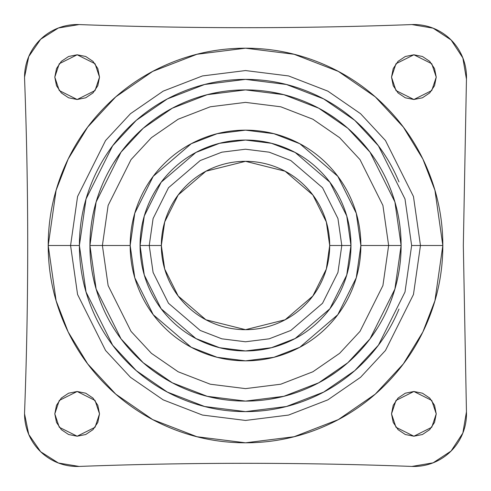<?xml version="1.0" encoding="UTF-8"?>
<svg xmlns="http://www.w3.org/2000/svg" width="491" height="491" viewBox="0 0 491 491"><rect width="100%" height="100%" fill="white"/><g stroke="black" fill="none" stroke-linecap="round" stroke-linejoin="round"><path stroke-width="0.74" d="M161.343 245.5L164.706 221.932L178.178 194.995L205.907 171.224L245.518 161.324L285.13 171.224L312.859 194.995L326.331 221.932L329.694 245.5L326.331 269.068L312.859 296.005L285.13 319.776L245.518 329.676L205.907 319.776L178.178 296.005L164.706 269.068L161.343 245.5C161.343 256.664 163.478 267.399 167.75 277.716C172.022 288.027 178.104 297.129 185.997 305.021C193.89 312.914 202.992 318.997 213.303 323.268C223.62 327.54 234.354 329.676 245.518 329.676C256.683 329.676 267.417 327.54 277.734 323.268C288.045 318.997 297.147 312.914 305.04 305.021C312.933 297.129 319.015 288.027 323.287 277.716C327.558 267.399 329.694 256.664 329.694 245.5C329.694 234.336 327.558 223.601 323.287 213.284C319.015 202.973 312.933 193.871 305.04 185.979C297.147 178.086 288.045 172.003 277.734 167.732C267.417 163.46 256.683 161.324 245.518 161.324C234.354 161.324 223.62 163.46 213.303 167.732C202.992 172.003 193.89 178.086 185.997 185.979C178.104 193.871 172.022 202.973 167.75 213.284C163.478 223.601 161.343 234.336 161.343 245.5L149.239 245.5L153.094 218.544L168.493 187.734L200.211 160.551L221.822 152.185L245.518 149.221L269.215 152.185L290.825 160.551L322.544 187.734L337.943 218.544L341.797 245.5L350.967 245.5L346.75 215.972L329.878 182.229L295.14 152.456L271.474 143.298L245.518 140.052L219.563 143.298L195.897 152.456L161.158 182.229L144.286 215.972L140.07 245.5L161.343 245.5M99.52 77.142L95.051 90.559L77.161 99.501L59.276 90.559L54.802 77.142L56.502 85.698L61.35 92.952L68.605 97.801L77.161 99.501L85.716 97.801L92.971 92.952L97.819 85.698L99.52 77.142L97.819 68.587L92.971 61.332L85.716 56.483L77.161 54.783L68.605 56.483L61.35 61.332L56.502 68.587L54.802 77.142L59.276 63.726L77.161 54.783L95.051 63.726L99.52 77.142M436.235 77.142L431.761 90.559L413.876 99.501L395.985 90.559L391.517 77.142L393.217 85.698L398.066 92.952L405.32 97.801L413.876 99.501L422.432 97.801L429.686 92.952L434.535 85.698L436.235 77.142L434.535 68.587L429.686 61.332L422.432 56.483L413.876 54.783L405.32 56.483L398.066 61.332L393.217 68.587L391.517 77.142L395.985 63.726L413.876 54.783L431.761 63.726L436.235 77.142M436.235 413.858L431.761 427.274L413.876 436.217L395.985 427.274L391.517 413.858L393.217 422.413L398.066 429.668L405.32 434.517L413.876 436.217L422.432 434.517L429.686 429.668L434.535 422.413L436.235 413.858L434.535 405.302L429.686 398.048L422.432 393.199L413.876 391.499L405.32 393.199L398.066 398.048L393.217 405.302L391.517 413.858L395.985 400.441L413.876 391.499L431.761 400.441L436.235 413.858M99.52 413.858L95.051 427.274L77.161 436.217L59.276 427.274L54.802 413.858L56.502 422.413L61.35 429.668L68.605 434.517L77.161 436.217L85.716 434.517L92.971 429.668L97.819 422.413L99.52 413.858L97.819 405.302L92.971 398.048L85.716 393.199L77.161 391.499L68.605 393.199L61.35 398.048L56.502 405.302L54.802 413.858L59.276 400.441L77.161 391.499L95.051 400.441L99.52 413.858M329.694 245.5L341.797 245.5L337.943 272.456L322.544 303.266L290.825 330.449L269.215 338.815L245.518 341.779L221.822 338.815L200.211 330.449L168.493 303.266L153.094 272.456L149.239 245.5L153.094 218.544L168.493 187.734L200.211 160.551L221.822 152.185L245.518 149.221L269.215 152.185L290.825 160.551L322.544 187.734L337.943 218.544L341.797 245.5L329.694 245.5M398.993 181.928C390.566 161.576 378.561 143.611 362.984 128.034C347.407 112.457 329.443 100.452 309.091 92.026C288.739 83.593 267.546 79.376 245.518 79.376C223.491 79.376 202.298 83.593 181.946 92.026C161.594 100.452 143.63 112.457 128.053 128.034C112.476 143.611 100.471 161.576 92.044 181.928C83.611 202.28 79.395 223.473 79.395 245.5L70.575 245.5L77.572 196.517L105.565 140.53L130.483 113.691L163.19 91.136L202.458 75.939L245.518 70.557L288.579 75.939L327.847 91.136L360.554 113.691L385.472 140.53L413.465 196.517L420.462 245.5L442.821 245.5L434.928 190.256L422.874 159.041L403.363 127.12L375.253 96.844L338.367 71.41L294.084 54.268L245.518 48.198L196.952 54.268L152.67 71.41L115.784 96.844L87.674 127.12L68.163 159.041L56.109 190.256L48.216 245.5L79.395 245.5L86.042 292.016L112.623 345.173L136.289 370.662L167.345 392.076L204.624 406.511L245.518 411.624L286.413 406.511L323.692 392.076L354.748 370.662L378.414 345.173L404.995 292.016L411.642 245.5L420.462 245.5L413.465 294.483L385.472 350.47L360.554 377.309L327.847 399.864L288.579 415.061L245.518 420.443L202.458 415.061L163.19 399.864L130.483 377.309L105.565 350.47L77.572 294.483L70.575 245.5L77.572 196.517L105.565 140.53L130.483 113.691L163.19 91.136L202.458 75.939L245.518 70.557L288.579 75.939L327.847 91.136L360.554 113.691L385.472 140.53L413.465 196.517L420.462 245.5L411.642 245.5L404.995 198.984L378.414 145.827L354.748 120.338L323.692 98.924L286.413 84.489L245.518 79.376L204.624 84.489L167.345 98.924L136.289 120.338L112.623 145.827L86.042 198.984L79.395 245.5C79.395 267.527 83.611 288.72 92.044 309.072C100.471 329.424 112.476 347.389 128.053 362.966C143.63 378.543 161.594 390.548 181.946 398.974C202.298 407.407 223.491 411.624 245.518 411.624C267.546 411.624 288.739 407.407 309.091 398.974C329.443 390.548 347.407 378.543 362.984 362.966C378.561 347.389 390.566 329.424 398.993 309.072M102.398 245.5L108.124 205.428L131.023 159.63L151.412 137.67L178.165 119.221L210.289 106.786L245.518 102.38L280.748 106.786L312.871 119.221L339.625 137.67L360.013 159.63L382.912 205.428L388.639 245.5L401.116 245.5L394.893 201.93L369.999 152.142L347.831 128.268L318.739 108.204L283.823 94.689L245.518 89.902L207.214 94.689L172.298 108.204L143.206 128.268L121.038 152.142L96.144 201.93L89.921 245.5L130.17 245.5L134.786 213.204L153.241 176.294L191.238 143.722L217.126 133.705L245.518 130.152L273.91 133.705L299.798 143.722L337.796 176.294L356.251 213.204L360.867 245.5L388.639 245.5L382.912 205.428L360.013 159.63L339.625 137.67L312.871 119.221L280.748 106.786L245.518 102.38L210.289 106.786L178.165 119.221L151.412 137.67L131.023 159.63L108.124 205.428L102.398 245.5L108.124 285.572L131.023 331.37L151.412 353.33L178.165 371.779L210.289 384.214L245.518 388.62L280.748 384.214L312.871 371.779L339.625 353.33L360.013 331.37L382.912 285.572L388.639 245.5L360.867 245.5L356.251 277.796L337.796 314.706L299.798 347.278L273.91 357.295L245.518 360.848L217.126 357.295L191.238 347.278L153.241 314.706L134.786 277.796L130.17 245.5L89.921 245.5L96.144 289.07L121.038 338.858L143.206 362.732L172.298 382.796L207.214 396.311L245.518 401.098L283.823 396.311L318.739 382.796L347.831 362.732L369.999 338.858L394.893 289.07L401.116 245.5L388.639 245.5L382.912 285.572L360.013 331.37L339.625 353.33L312.871 371.779L280.748 384.214L245.518 388.62L210.289 384.214L178.165 371.779L151.412 353.33L131.023 331.37L108.124 285.572L102.398 245.5M463.332 245.5L466.45 79.112L463.332 245.5L466.45 411.888L462.853 433.074L451.076 451.057L433.093 462.835L411.906 466.432C300.983 462.27 190.06 462.27 79.131 466.432A52.611 52.611 0 0 1 24.587 411.888A52.611 52.611 0 0 0 24.55 413.858L28.748 434.443L40.661 451.751L58.404 463.013L79.131 466.432C190.06 462.27 300.983 462.27 411.906 466.432A52.611 52.611 0 0 0 466.45 411.888L463.332 245.5M24.587 79.112A52.611 52.611 0 0 1 24.55 77.142L28.748 56.557L40.661 39.249L58.404 27.987L79.131 24.568C190.06 28.73 300.983 28.73 411.906 24.568L433.093 28.165L451.076 39.943L462.853 57.926L466.45 79.112A52.611 52.611 0 0 0 411.906 24.568C300.983 28.73 190.06 28.73 79.131 24.568A52.611 52.611 0 0 0 24.55 77.142L24.587 79.112C28.748 190.035 28.748 300.965 24.587 411.888C28.748 300.965 28.748 190.035 24.587 79.112M48.216 245.5C48.216 271.664 53.218 296.834 63.235 321.004C73.245 345.179 87.502 366.513 106.001 385.018C124.505 403.516 145.839 417.773 170.015 427.784C194.184 437.8 219.354 442.802 245.518 442.802C271.683 442.802 296.852 437.8 321.022 427.784C345.198 417.773 366.532 403.516 385.036 385.018C403.534 366.513 417.792 345.179 427.802 321.004C437.819 296.834 442.821 271.664 442.821 245.5C442.821 219.336 437.819 194.166 427.802 169.996C417.792 145.821 403.534 124.487 385.036 105.982C366.532 87.484 345.198 73.227 321.022 63.216C296.852 53.2 271.683 48.198 245.518 48.198C219.354 48.198 194.184 53.2 170.015 63.216C145.839 73.227 124.505 87.484 106.001 105.982C87.502 124.487 73.245 145.821 63.235 169.996C53.218 194.166 48.216 219.336 48.216 245.5L56.109 300.744L68.163 331.959L87.674 363.88L115.784 394.156L152.67 419.59L196.952 436.732L245.518 442.802L294.084 436.732L338.367 419.59L375.253 394.156L403.363 363.88L422.874 331.959L434.928 300.744L442.821 245.5L420.462 245.5L413.465 294.483L385.472 350.47L360.554 377.309L327.847 399.864L288.579 415.061L245.518 420.443L202.458 415.061L163.19 399.864L130.483 377.309L105.565 350.47L77.572 294.483L70.575 245.5L48.216 245.5M389.246 185.966C397.139 205.023 401.092 224.872 401.092 245.5C401.092 266.128 397.139 285.977 389.246 305.034M377.321 328.197L372.362 335.623M335.641 372.344L328.215 377.303M280.244 397.176L271.48 398.919M219.557 398.919L210.792 397.176M162.822 377.303L155.395 372.344M101.79 305.034C93.898 285.977 89.945 266.128 89.945 245.5C89.945 224.872 93.898 205.023 101.79 185.966M113.716 162.803L118.675 155.377M155.395 118.656L162.822 113.697M210.792 93.824L219.557 92.081M271.48 92.081L280.244 93.824M328.215 113.697L335.641 118.656M89.921 245.5C89.921 224.866 93.867 205.017 101.766 185.954C109.659 166.891 120.903 150.068 135.491 135.473C150.086 120.884 166.909 109.64 185.972 101.747C205.035 93.849 224.884 89.902 245.518 89.902C266.153 89.902 286.001 93.849 305.064 101.747C324.128 109.64 340.95 120.884 355.545 135.473C370.134 150.068 381.378 166.891 389.271 185.954C397.17 205.017 401.116 224.866 401.116 245.5C401.116 266.134 397.17 285.983 389.271 305.046C381.378 324.109 370.134 340.932 355.545 355.527C340.95 370.116 324.128 381.36 305.064 389.253C286.001 397.151 266.153 401.098 245.518 401.098C224.884 401.098 205.035 397.151 185.972 389.253C166.909 381.36 150.086 370.116 135.491 355.527C120.903 340.932 109.659 324.109 101.766 305.046C93.867 285.983 89.921 266.134 89.921 245.5M350.967 245.5L341.797 245.5L337.943 272.456L322.544 303.266L290.825 330.449L269.215 338.815L245.518 341.779L221.822 338.815L200.211 330.449L168.493 303.266L153.094 272.456L149.239 245.5L140.07 245.5L144.286 275.028L161.158 308.771L195.897 338.545L219.563 347.702L245.518 350.948L271.474 347.702L295.14 338.545L329.878 308.771L346.75 275.028L350.967 245.5C350.967 259.481 348.291 272.935 342.939 285.854C337.587 298.774 329.97 310.177 320.083 320.064C310.195 329.952 298.792 337.569 285.872 342.921C272.953 348.272 259.5 350.948 245.518 350.948C231.537 350.948 218.084 348.272 205.164 342.921C192.245 337.569 180.841 329.952 170.954 320.064C161.066 310.177 153.45 298.774 148.098 285.854C142.746 272.935 140.07 259.481 140.07 245.5C140.07 231.519 142.746 218.065 148.098 205.146C153.45 192.226 161.066 180.823 170.954 170.936C180.841 161.048 192.245 153.431 205.164 148.079C218.084 142.728 231.537 140.052 245.518 140.052C259.5 140.052 272.953 142.728 285.872 148.079C298.792 153.431 310.195 161.048 320.083 170.936C329.97 180.823 337.587 192.226 342.939 205.146C348.291 218.065 350.967 231.519 350.967 245.5M360.867 245.5C360.867 230.205 357.939 215.488 352.084 201.359C346.229 187.231 337.894 174.753 327.08 163.939C316.265 153.124 303.788 144.79 289.659 138.935C275.531 133.079 260.813 130.152 245.518 130.152C230.224 130.152 215.506 133.079 201.378 138.935C187.249 144.79 174.771 153.124 163.957 163.939C153.143 174.753 144.808 187.231 138.953 201.359C133.098 215.488 130.17 230.205 130.17 245.5C130.17 260.795 133.098 275.512 138.953 289.641C144.808 303.769 153.143 316.247 163.957 327.061C174.771 337.876 187.249 346.21 201.378 352.065C215.506 357.921 230.224 360.848 245.518 360.848C260.813 360.848 275.531 357.921 289.659 352.065C303.788 346.21 316.265 337.876 327.08 327.061C337.894 316.247 346.229 303.769 352.084 289.641C357.939 275.512 360.867 260.795 360.867 245.5"/></g></svg>
